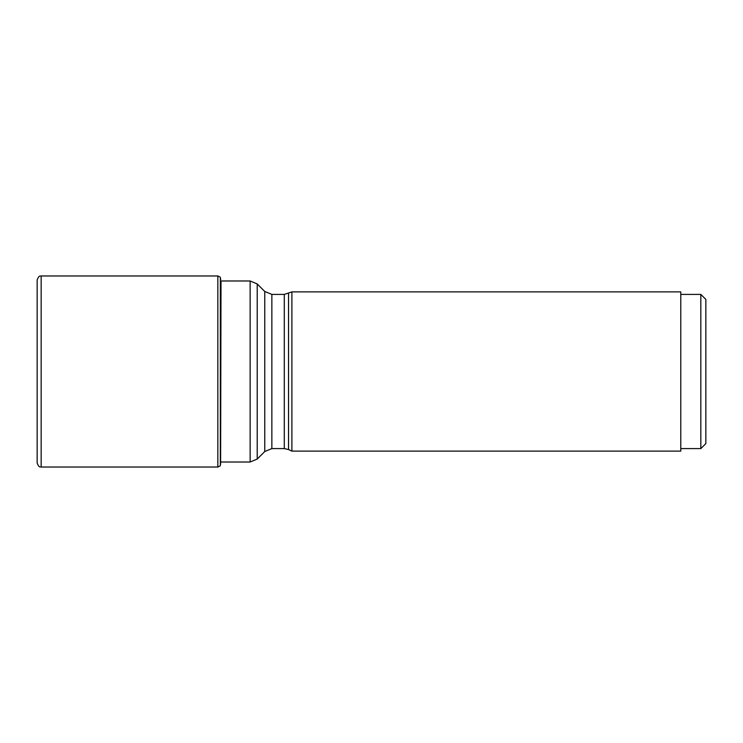 <?xml version="1.0" encoding="UTF-8"?>
<svg xmlns="http://www.w3.org/2000/svg" width="743" height="743" viewBox="0 0 743 743"><rect width="100%" height="100%" fill="white"/><g stroke="black" fill="none" stroke-linecap="round" stroke-linejoin="round"><path stroke-width="1.11" d="M220.337 277.288L220.337 465.712M41.162 275.969C40.605 276.572 39.314 274.343 37.15 279.981L37.15 463.019C39.314 468.657 40.605 466.428 41.162 467.031L41.162 275.969L217.838 275.969L217.838 467.031L220.151 465.945M288.535 293.457L288.535 449.543L291.897 451.103L291.897 291.897L284.29 294.404L271.854 294.404L264.759 291.46L257.217 283.928L257.217 459.072L250.131 462.016L250.131 280.984L257.217 283.928M291.897 451.103L680.774 451.103L680.774 291.897L291.897 291.897M700.835 448.596L705.85 443.59L705.85 299.41L700.835 294.404L700.835 448.596L680.774 448.596M221.015 280.984L220.606 464.254M288.535 449.543L284.29 448.596L271.854 448.596L264.759 451.54L264.759 291.46M271.854 448.596L271.854 294.404M284.29 448.596L284.29 294.404M220.727 279.387L220.606 278.746M217.838 275.969L220.151 277.055M41.162 467.031L217.838 467.031M250.131 462.016L221.015 462.016M264.759 451.54L257.217 459.072M250.131 280.984L220.727 280.984M700.835 294.404L680.774 294.404"/></g></svg>
